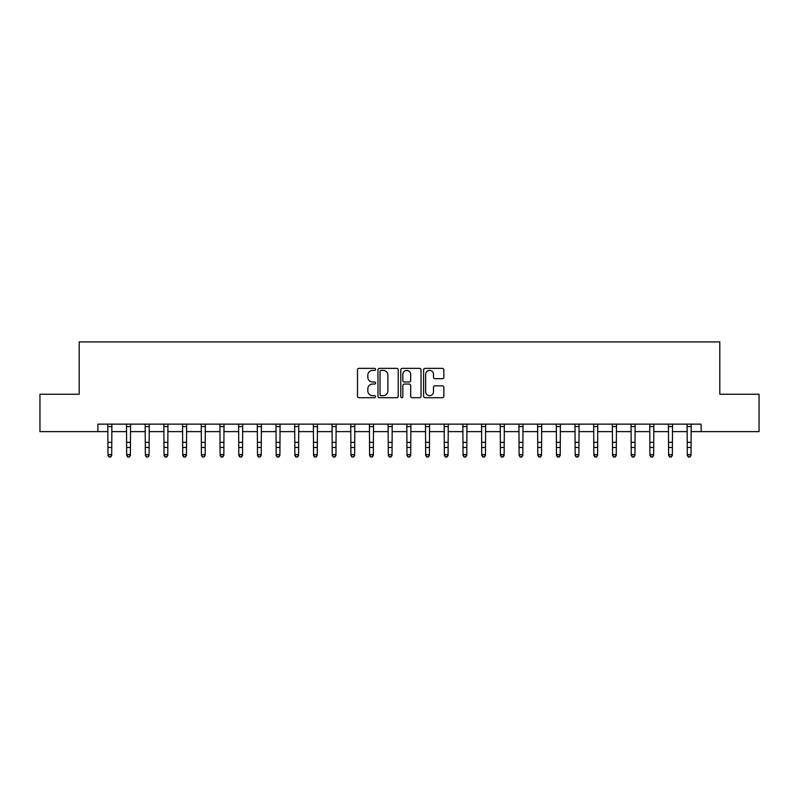 <?xml version="1.0" encoding="UTF-8"?>
<svg xmlns="http://www.w3.org/2000/svg" width="799" height="799" viewBox="0 0 799 799"><rect width="100%" height="100%" fill="white"/><g stroke="black" fill="none" stroke-linecap="round" stroke-linejoin="round"><path stroke-width="1.2" d="M375.58 369.378A1.029 1.029 0 0 0 374.551 368.359L358.961 368.359A1.468 1.468 0 0 0 357.493 369.827L357.493 396.234A1.468 1.468 0 0 0 358.961 397.702L374.551 397.702A1.029 1.029 0 0 0 375.58 396.674A1.029 1.029 0 0 0 374.551 395.655L372.534 395.655A4.694 4.694 0 0 1 367.84 390.951L367.84 388.753A4.694 4.694 0 0 1 372.534 384.059L374.551 384.059A1.029 1.029 0 0 0 375.58 383.031A1.029 1.029 0 0 0 374.551 382.002L372.534 382.002A4.694 4.694 0 0 1 367.84 377.308L367.84 375.111A4.694 4.694 0 0 1 372.534 370.406L374.551 370.406A1.029 1.029 0 0 0 375.58 369.378M442.386 378.696A1.468 1.468 0 0 0 443.854 377.238L443.854 369.827A1.468 1.468 0 0 0 442.386 368.359L425.068 368.359A1.468 1.468 0 0 0 423.6 369.827L423.6 396.234A1.468 1.468 0 0 0 425.068 397.702L442.386 397.702A1.468 1.468 0 0 0 443.854 396.234L443.854 387.285A1.468 1.468 0 0 0 442.386 385.817L434.976 385.817A1.468 1.468 0 0 0 433.507 387.285L433.507 391.72A3.925 3.925 0 0 1 429.582 395.655A3.925 3.925 0 0 1 425.657 391.72L425.657 374.332A3.925 3.925 0 0 1 429.582 370.406A3.925 3.925 0 0 1 433.507 374.332L433.507 377.238A1.468 1.468 0 0 0 434.976 378.696L442.386 378.696M97.877 431.62L39.95 431.62L39.95 394.247L79.191 394.247L79.191 341.922L719.809 341.922L719.809 394.247L759.05 394.247L759.05 431.62L701.123 431.62L701.123 424.139L97.877 424.139L97.877 431.62L107.975 431.62M398.212 369.827A1.468 1.468 0 0 0 396.753 368.359L379.435 368.359A1.468 1.468 0 0 0 377.967 369.827L377.967 396.234A1.468 1.468 0 0 0 379.435 397.702L396.753 397.702A1.468 1.468 0 0 0 398.212 396.234L398.212 369.827M402.247 368.359L419.565 368.359A1.468 1.468 0 0 1 421.033 369.827L421.033 396.234A1.468 1.468 0 0 1 419.565 397.702L412.154 397.702A1.468 1.468 0 0 1 410.686 396.234L410.686 385.527A1.468 1.468 0 0 0 409.218 384.059L404.304 384.059A1.468 1.468 0 0 0 402.836 385.527L402.836 396.674A1.029 1.029 0 0 1 401.807 397.702A1.029 1.029 0 0 1 400.788 396.674L400.788 369.827A1.468 1.468 0 0 1 402.247 368.359M111.71 431.62L126.661 431.62M130.397 431.62L145.348 431.62M149.083 431.62L164.035 431.62M167.77 431.62L182.721 431.62M186.457 431.62L201.408 431.62M205.153 431.62L220.095 431.62M223.84 431.62L238.791 431.62M242.526 431.62L257.478 431.62M261.213 431.62L276.164 431.62M279.9 431.62L294.851 431.62M298.586 431.62L313.538 431.62M317.273 431.62L332.224 431.62M335.96 431.62L350.911 431.62M354.646 431.62L369.597 431.62M373.333 431.62L388.284 431.62M392.029 431.62L406.971 431.62M410.716 431.62L425.667 431.62M429.403 431.62L444.354 431.62M448.089 431.62L463.04 431.62M466.776 431.62L481.727 431.62M485.462 431.62L500.414 431.62M504.149 431.62L519.1 431.62M522.836 431.62L537.787 431.62M541.522 431.62L556.474 431.62M560.209 431.62L575.16 431.62M578.905 431.62L593.847 431.62M597.592 431.62L612.543 431.62M616.279 431.62L631.23 431.62M634.965 431.62L649.917 431.62M653.652 431.62L668.603 431.62M672.339 431.62L687.29 431.62M691.025 431.62L701.123 431.62M381.043 370.406A1.029 1.029 0 0 0 380.024 371.435L380.024 394.626A1.029 1.029 0 0 0 381.043 395.655L383.17 395.655A4.694 4.694 0 0 0 387.875 390.951L387.875 375.111A4.694 4.694 0 0 0 383.17 370.406L381.043 370.406M410.686 374.411A3.925 3.925 0 0 0 406.761 370.486A3.925 3.925 0 0 0 402.836 374.411L402.836 380.534A1.468 1.468 0 0 0 404.304 382.002L409.218 382.002A1.468 1.468 0 0 0 410.686 380.534L410.686 374.411M111.89 424.139L111.71 455.44L110.592 457.078L109.093 456.748L110.592 457.078M107.795 424.139L107.975 454.611L111.71 454.611L110.592 456.748M109.093 457.078L107.975 455.44L107.975 454.611L109.093 456.748M130.577 424.139L130.397 455.44L129.278 457.078L127.78 456.748L129.278 457.078M126.482 424.139L126.661 454.611L130.397 454.611L129.278 456.748M127.78 457.078L126.661 455.44L126.661 454.611L127.78 456.748M149.263 424.139L149.083 455.44L147.965 457.078L146.467 456.748L147.965 457.078M145.168 424.139L145.348 454.611L149.083 454.611L147.965 456.748M146.467 457.078L145.348 455.44L145.348 454.611L146.467 456.748M167.95 424.139L167.77 455.44L166.651 457.078L165.153 456.748L166.651 457.078M163.855 424.139L164.035 454.611L167.77 454.611L166.651 456.748M165.153 457.078L164.035 455.44L164.035 454.611L165.153 456.748M186.636 424.139L186.457 455.44L185.338 457.078L183.84 456.748L185.338 457.078M182.542 424.139L182.721 454.611L186.457 454.611L185.338 456.748M183.84 457.078L182.721 455.44L182.721 454.611L183.84 456.748M205.323 424.139L205.153 455.44L204.025 457.078L202.537 456.748L204.025 457.078M201.238 424.139L201.408 454.611L205.153 454.611L204.025 456.748M202.537 457.078L201.408 455.44L201.408 454.611L202.537 456.748M224.01 424.139L223.84 455.44L222.711 457.078L221.223 456.748L222.711 457.078M219.925 424.139L220.095 454.611L223.84 454.611L222.711 456.748M221.223 457.078L220.095 455.44L220.095 454.611L221.223 456.748M242.706 424.139L242.526 455.44L241.398 457.078L239.91 456.748L241.398 457.078M238.611 424.139L238.791 454.611L242.526 454.611L241.398 456.748M239.91 457.078L238.791 455.44L238.791 454.611L239.91 456.748M261.393 424.139L261.213 455.44L260.094 457.078L258.596 456.748L260.094 457.078M257.298 424.139L257.478 454.611L261.213 454.611L260.094 456.748M258.596 457.078L257.478 455.44L257.478 454.611L258.596 456.748M280.079 424.139L279.9 455.44L278.781 457.078L277.283 456.748L278.781 457.078M275.985 424.139L276.164 454.611L279.9 454.611L278.781 456.748M277.283 457.078L276.164 455.44L276.164 454.611L277.283 456.748M298.766 424.139L298.586 455.44L297.468 457.078L295.97 456.748L297.468 457.078M294.671 424.139L294.851 454.611L298.586 454.611L297.468 456.748M295.97 457.078L294.851 455.44L294.851 454.611L295.97 456.748M317.453 424.139L317.273 455.44L316.154 457.078L314.656 456.748L316.154 457.078M313.358 424.139L313.538 454.611L317.273 454.611L316.154 456.748M314.656 457.078L313.538 455.44L313.538 454.611L314.656 456.748M336.139 424.139L335.96 455.44L334.841 457.078L333.343 456.748L334.841 457.078M332.044 424.139L332.224 454.611L335.96 454.611L334.841 456.748M333.343 457.078L332.224 455.44L332.224 454.611L333.343 456.748M354.826 424.139L354.646 455.44L353.528 457.078L352.029 456.748L353.528 457.078M350.731 424.139L350.911 454.611L354.646 454.611L353.528 456.748M352.029 457.078L350.911 455.44L350.911 454.611L352.029 456.748M373.513 424.139L373.333 455.44L372.214 457.078L370.726 456.748L372.214 457.078M369.418 424.139L369.597 454.611L373.333 454.611L372.214 456.748M370.726 457.078L369.597 455.44L369.597 454.611L370.726 456.748M392.199 424.139L392.029 455.44L390.901 457.078L389.413 456.748L390.901 457.078M388.114 424.139L388.284 454.611L392.029 454.611L390.901 456.748M389.413 457.078L388.284 455.44L388.284 454.611L389.413 456.748M410.886 424.139L410.716 455.44L409.587 457.078L408.099 456.748L409.587 457.078M406.801 424.139L406.971 454.611L410.716 454.611L409.587 456.748M408.099 457.078L406.971 455.44L406.971 454.611L408.099 456.748M429.582 424.139L429.403 455.44L428.274 457.078L426.786 456.748L428.274 457.078M425.487 424.139L425.667 454.611L429.403 454.611L428.274 456.748M426.786 457.078L425.667 455.44L425.667 454.611L426.786 456.748M448.269 424.139L448.089 455.44L446.971 457.078L445.472 456.748L446.971 457.078M444.174 424.139L444.354 454.611L448.089 454.611L446.971 456.748M445.472 457.078L444.354 455.44L444.354 454.611L445.472 456.748M466.956 424.139L466.776 455.44L465.657 457.078L464.159 456.748L465.657 457.078M462.861 424.139L463.04 454.611L466.776 454.611L465.657 456.748M464.159 457.078L463.04 455.44L463.04 454.611L464.159 456.748M485.642 424.139L485.462 455.44L484.344 457.078L482.846 456.748L484.344 457.078M481.547 424.139L481.727 454.611L485.462 454.611L484.344 456.748M482.846 457.078L481.727 455.44L481.727 454.611L482.846 456.748M504.329 424.139L504.149 455.44L503.03 457.078L501.532 456.748L503.03 457.078M500.234 424.139L500.414 454.611L504.149 454.611L503.03 456.748M501.532 457.078L500.414 455.44L500.414 454.611L501.532 456.748M523.015 424.139L522.836 455.44L521.717 457.078L520.219 456.748L521.717 457.078M518.921 424.139L519.1 454.611L522.836 454.611L521.717 456.748M520.219 457.078L519.1 455.44L519.1 454.611L520.219 456.748M541.702 424.139L541.522 455.44L540.404 457.078L538.906 456.748L540.404 457.078M537.607 424.139L537.787 454.611L541.522 454.611L540.404 456.748M538.906 457.078L537.787 455.44L537.787 454.611L538.906 456.748M560.389 424.139L560.209 455.44L559.09 457.078L557.602 456.748L559.09 457.078M556.294 424.139L556.474 454.611L560.209 454.611L559.09 456.748M557.602 457.078L556.474 455.44L556.474 454.611L557.602 456.748M579.075 424.139L578.905 455.44L577.777 457.078L576.289 456.748L577.777 457.078M574.99 424.139L575.16 454.611L578.905 454.611L577.777 456.748M576.289 457.078L575.16 455.44L575.16 454.611L576.289 456.748M597.762 424.139L597.592 455.44L596.463 457.078L594.975 456.748L596.463 457.078M593.677 424.139L593.847 454.611L597.592 454.611L596.463 456.748M594.975 457.078L593.847 455.44L593.847 454.611L594.975 456.748M616.458 424.139L616.279 455.44L615.16 457.078L613.662 456.748L615.16 457.078M612.364 424.139L612.543 454.611L616.279 454.611L615.16 456.748M613.662 457.078L612.543 455.44L612.543 454.611L613.662 456.748M635.145 424.139L634.965 455.44L633.847 457.078L632.349 456.748L633.847 457.078M631.05 424.139L631.23 454.611L634.965 454.611L633.847 456.748M632.349 457.078L631.23 455.44L631.23 454.611L632.349 456.748M653.832 424.139L653.652 455.44L652.533 457.078L651.035 456.748L652.533 457.078M649.737 424.139L649.917 454.611L653.652 454.611L652.533 456.748M651.035 457.078L649.917 455.44L649.917 454.611L651.035 456.748M672.518 424.139L672.339 455.44L671.22 457.078L669.722 456.748L671.22 457.078M668.423 424.139L668.603 454.611L672.339 454.611L671.22 456.748M669.722 457.078L668.603 455.44L668.603 454.611L669.722 456.748M691.205 424.139L691.025 455.44L689.907 457.078L688.408 456.748L689.907 457.078M687.11 424.139L687.29 454.611L691.025 454.611L689.907 456.748M688.408 457.078L687.29 455.44L687.29 454.611L688.408 456.748M111.71 442.356L107.975 442.356M111.71 447.48L107.975 447.48M111.71 426.566L107.975 426.566M130.397 442.356L126.661 442.356M130.397 447.48L126.661 447.48M130.397 426.566L126.661 426.566M149.083 442.356L145.348 442.356M149.083 447.48L145.348 447.48M149.083 426.566L145.348 426.566M167.77 442.356L164.035 442.356M167.77 447.48L164.035 447.48M167.77 426.566L164.035 426.566M186.457 442.356L182.721 442.356M186.457 447.48L182.721 447.48M186.457 426.566L182.721 426.566M205.153 442.356L201.408 442.356M205.153 447.48L201.408 447.48M205.153 426.566L201.408 426.566M223.84 442.356L220.095 442.356M223.84 447.48L220.095 447.48M223.84 426.566L220.095 426.566M242.526 442.356L238.791 442.356M242.526 447.48L238.791 447.48M242.526 426.566L238.791 426.566M261.213 442.356L257.478 442.356M261.213 447.48L257.478 447.48M261.213 426.566L257.478 426.566M279.9 442.356L276.164 442.356M279.9 447.48L276.164 447.48M279.9 426.566L276.164 426.566M298.586 442.356L294.851 442.356M298.586 447.48L294.851 447.48M298.586 426.566L294.851 426.566M317.273 442.356L313.538 442.356M317.273 447.48L313.538 447.48M317.273 426.566L313.538 426.566M335.96 442.356L332.224 442.356M335.96 447.48L332.224 447.48M335.96 426.566L332.224 426.566M354.646 442.356L350.911 442.356M354.646 447.48L350.911 447.48M354.646 426.566L350.911 426.566M373.333 442.356L369.597 442.356M373.333 447.48L369.597 447.48M373.333 426.566L369.597 426.566M392.029 442.356L388.284 442.356M392.029 447.48L388.284 447.48M392.029 426.566L388.284 426.566M410.716 442.356L406.971 442.356M410.716 447.48L406.971 447.48M410.716 426.566L406.971 426.566M429.403 442.356L425.667 442.356M429.403 447.48L425.667 447.48M429.403 426.566L425.667 426.566M448.089 442.356L444.354 442.356M448.089 447.48L444.354 447.48M448.089 426.566L444.354 426.566M466.776 442.356L463.04 442.356M466.776 447.48L463.04 447.48M466.776 426.566L463.04 426.566M485.462 442.356L481.727 442.356M485.462 447.48L481.727 447.48M485.462 426.566L481.727 426.566M504.149 442.356L500.414 442.356M504.149 447.48L500.414 447.48M504.149 426.566L500.414 426.566M522.836 442.356L519.1 442.356M522.836 447.48L519.1 447.48M522.836 426.566L519.1 426.566M541.522 442.356L537.787 442.356M541.522 447.48L537.787 447.48M541.522 426.566L537.787 426.566M560.209 442.356L556.474 442.356M560.209 447.48L556.474 447.48M560.209 426.566L556.474 426.566M578.905 442.356L575.16 442.356M578.905 447.48L575.16 447.48M578.905 426.566L575.16 426.566M597.592 442.356L593.847 442.356M597.592 447.48L593.847 447.48M597.592 426.566L593.847 426.566M616.279 442.356L612.543 442.356M616.279 447.48L612.543 447.48M616.279 426.566L612.543 426.566M634.965 442.356L631.23 442.356M634.965 447.48L631.23 447.48M634.965 426.566L631.23 426.566M653.652 442.356L649.917 442.356M653.652 447.48L649.917 447.48M653.652 426.566L649.917 426.566M672.339 442.356L668.603 442.356M672.339 447.48L668.603 447.48M672.339 426.566L668.603 426.566M691.025 442.356L687.29 442.356M691.025 447.48L687.29 447.48M691.025 426.566L687.29 426.566"/></g></svg>
